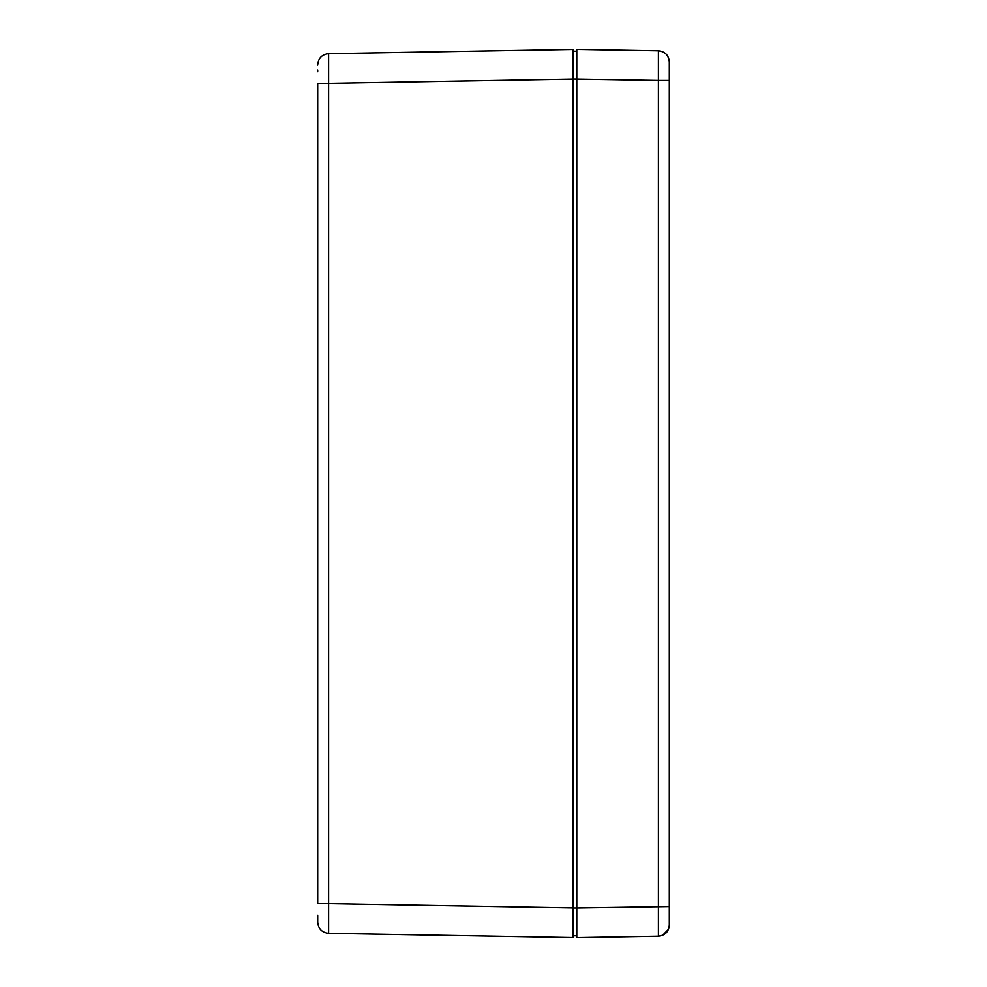 <?xml version="1.0" encoding="UTF-8"?>
<svg xmlns="http://www.w3.org/2000/svg" width="987" height="987" viewBox="0 0 987 987"><rect width="100%" height="100%" fill="white"/><g stroke="black" fill="none" stroke-linecap="round" stroke-linejoin="round"><path stroke-width="1.48" d="M317.691 915.393L317.691 922.216C318.32 928.866 321.959 932.567 328.597 933.32C321.959 932.567 318.32 928.866 317.691 922.216M317.691 70.299L317.691 71.607M317.691 83.29L317.691 903.71L328.597 903.71L328.597 933.32L573.077 937.588L573.077 49.412L328.597 53.68L328.597 83.29L317.691 83.29M317.691 64.784C318.32 58.134 321.959 54.433 328.597 53.68C321.959 54.433 318.32 58.134 317.691 64.784C318.32 58.134 321.959 54.433 328.597 53.68M573.077 934.467L573.077 908.04L576.778 908.04L576.778 49.35L658.403 50.769C665.053 51.595 668.692 55.297 669.309 61.873L669.309 80.379L658.403 80.379L658.403 50.769C665.041 51.521 668.68 55.223 669.309 61.873L669.309 925.127C668.692 931.703 665.065 935.405 658.403 936.231L658.403 80.379L573.077 78.96L573.077 51.151L576.778 51.201M573.077 935.849L576.778 935.799M576.778 937.65L576.778 908.04L669.309 906.621L669.309 925.127C668.68 931.777 665.041 935.479 658.403 936.231L576.778 937.65M668.52 57.777L666.139 54.112M666.114 54.088L662.561 51.657M662.573 935.331L668.507 929.273L662.573 935.331M573.077 907.978L328.597 903.71L328.597 83.29L573.077 79.022M658.403 50.769C665.041 51.521 668.68 55.223 669.309 61.873"/></g></svg>
